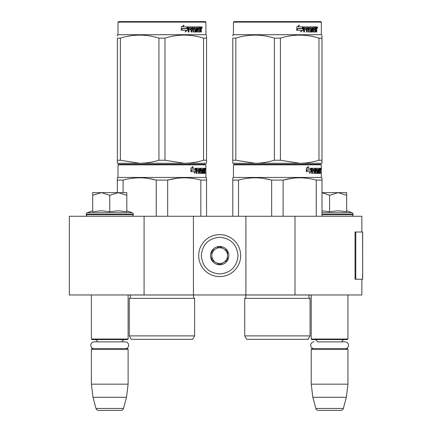 <?xml version="1.0" encoding="UTF-8"?>
<svg xmlns="http://www.w3.org/2000/svg" width="432" height="432" viewBox="0 0 432 432"><rect width="100%" height="100%" fill="white"/><g stroke="black" fill="none" stroke-linecap="round" stroke-linejoin="round"><path stroke-width="0.65" d="M361.865 279.229L361.865 294.964L144.083 294.964L144.083 216.265L361.865 216.265L361.865 232.006M144.083 216.265L69.347 216.265L69.347 294.964L144.083 294.964M295.002 294.964L295.002 216.265M245.905 294.964L245.905 216.265M193.439 294.964L193.439 216.265M219.672 276.604A20.99 20.99 0 0 0 240.662 255.614A20.99 20.99 0 0 0 219.672 234.625A20.99 20.99 0 0 0 198.688 255.614A20.99 20.99 0 0 0 219.672 276.604M219.672 273.98C230.828 272.889 236.947 266.771 238.037 255.614C236.952 244.463 230.828 238.34 219.672 237.249C208.521 238.34 202.397 244.458 201.307 255.614C202.397 266.771 208.516 272.889 219.672 273.98M219.672 264.794A9.18 9.18 0 0 0 228.857 255.614A9.18 9.18 0 0 0 219.672 246.434A9.18 9.18 0 0 0 210.492 255.614A9.18 9.18 0 0 0 219.672 264.794M219.672 264.703L227.545 260.161L227.545 251.073L219.672 246.526L211.804 251.073L211.804 260.161L219.672 264.703M223.609 248.8A7.868 7.868 0 0 0 211.804 255.614A7.868 7.868 0 0 0 223.609 262.429A7.868 7.868 0 0 0 219.672 247.747A7.868 7.868 0 0 0 215.735 248.8M223.609 262.429A7.868 7.868 0 0 1 211.804 255.614M91.384 294.964L91.384 339.039L128.115 339.039L128.115 294.964M128.115 339.039L127.591 339.568L91.908 339.568L91.384 339.039M97.567 341.874A3.148 3.148 122.1 0 0 94.532 339.568M121.932 341.874A3.148 3.148 -122.2 0 1 124.967 339.568M91.384 349.272L128.115 349.272L127.591 348.748L91.908 348.748L91.384 349.272L91.384 384.167L92.993 397.283L95.99 408.456A2.624 2.624 34.1 0 0 98.523 410.4L120.976 410.4A2.624 2.624 -34.1 0 0 123.509 408.456L95.99 408.456M128.115 349.272L128.115 384.167L91.384 384.167M128.115 384.167L126.5 397.283L92.993 397.283M126.5 397.283L123.509 408.456M120.976 410.4L98.523 410.4M311.234 294.964L311.234 339.039L347.96 339.039L347.96 294.964M347.96 339.039L347.436 339.568L311.758 339.568L311.234 339.039M345.087 348.748A3.434 3.434 0 0 0 348.527 345.314A3.434 3.434 0 0 0 345.087 341.874L317.417 341.874A3.148 3.148 122.1 0 0 314.383 339.568M345.087 341.874L341.777 341.874A3.148 3.148 -122.2 0 1 344.812 339.568M311.234 349.272L347.96 349.272L347.436 348.748L311.758 348.748L311.234 349.272L311.234 384.167L312.844 397.283L315.835 408.456A2.624 2.624 34.1 0 0 318.373 410.4L340.821 410.4A2.624 2.624 -34.1 0 0 343.359 408.456L315.835 408.456M347.96 349.272L347.96 384.167L311.234 384.167M347.96 384.167L346.351 397.283L312.844 397.283M346.351 397.283L343.359 408.456M340.821 410.4L318.373 410.4M109.75 192.65L118.271 192.65L109.75 195.286L101.401 192.65L109.75 192.65M131.657 216.265A1.571 1.571 -40.2 0 0 133.229 214.688L86.27 214.688A1.571 1.571 40.2 0 0 87.842 216.265M126.803 210.773L132.192 212.738A1.571 1.571 -129.2 0 1 133.229 214.218L133.229 214.688M133.229 214.218L86.27 214.218L86.27 214.688M132.192 212.738L87.307 212.738A1.571 1.571 129.2 0 0 86.27 214.218M93.15 211.637L101.477 210.773L109.75 211.734L118.454 210.773L126.803 211.734L126.803 195.291L118.271 192.65L126.803 192.65L126.803 195.291M92.696 210.773L87.307 212.738M101.045 192.65L92.696 192.65L92.696 195.286L101.401 192.65M109.75 211.734L109.75 195.286M92.696 211.734L92.696 195.286M321.991 192.65L338.121 192.65L329.594 195.286L321.991 192.688M351.502 216.265A1.571 1.571 -40.2 0 0 353.079 214.688L321.991 214.688M346.653 210.773L352.042 212.738A1.571 1.571 -129.2 0 1 353.079 214.218L353.079 214.688M352.042 212.738L321.991 212.738M321.991 210.789L329.594 211.734L337.943 210.773L346.653 211.734L346.653 195.291L338.121 192.65L346.653 192.65L346.653 195.291M329.594 211.734L329.594 195.286M125.242 348.748A3.434 3.434 0 0 0 128.677 345.314A3.434 3.434 0 0 0 125.242 341.874L94.257 341.874A3.434 3.434 0 0 0 90.823 345.314A3.434 3.434 0 0 0 94.257 348.748M314.107 348.748A3.434 3.434 0 0 1 310.667 345.314A3.434 3.434 0 0 1 314.107 341.874M194.616 335.891L129.292 335.891L131.263 339.304L192.65 339.304L194.616 335.891L194.616 298.377L129.292 298.377A2.101 2.101 0 0 0 129.859 295.007L129.821 294.964M194.616 298.377A2.101 2.101 0 0 1 194.054 295.007L194.092 294.964M161.957 164.317L118.535 164.317L118.012 164.84L205.902 164.84L205.373 164.317L161.957 164.317M118.535 164.317L205.373 164.317M201.307 164.317L122.602 164.317L201.307 164.317M206.555 216.265L206.555 177.811L205.902 177.433L205.902 164.84M205.902 177.433L118.012 177.433L118.012 164.84M196.101 171.585L194.162 173.259L194.805 171.639L191.052 171.639L191.776 170.035L195.431 170.035L196.101 168.253L196.101 171.585L195.691 171.585L195.691 169.349M194.357 172.768L195.691 171.585M192.731 166.601L192.035 168.253L192.397 168.253L193.104 166.601L190.885 168.28L190.885 171.639L191.695 169.852L191.338 169.852L190.885 170.872M191.695 169.852L195.361 169.852L195.961 168.253L192.397 168.253M194.962 169.852L195.556 168.253M203.029 172.292L204.277 172.449L204.32 168.253L204.989 168.253L205.07 168.658L205.07 170.116L204.946 170.721L204.433 170.721L204.557 171.32M204.557 170.116L204.433 170.721M204.946 170.721L204.844 171.32M205.07 173.421L205.07 171.32M202.667 169.225L202.289 169.225L202.289 173.421L202.667 173.421L202.667 169.225L203.029 169.225L203.175 173.421L204.422 173.421L204.352 173.016M204.865 173.421L204.768 171.164L204.32 171.164M204.53 171.164L204.53 173.016L204.023 173.016L204.023 172.449M197.17 169.225L198.612 169.225L198.612 173.421L199.136 173.421L199.136 171.164L199.805 171.164L200.011 173.421L201.874 173.421L201.809 173.016M201.809 170.602L201.809 170.192M200.621 169.225L201.091 169.225L200.551 169.382L201.02 169.382L201.02 170.035L200.551 170.035L200.551 169.382M201.02 169.382L202.289 169.225M201.02 170.035L201.874 170.192L202.041 170.602L201.56 170.602L201.56 171.169M202.041 170.602L202.041 173.016L201.56 173.016L201.62 171.32L201.08 171.164M199.136 171.164L198.693 171.164L198.693 173.421L198.175 173.421M198.175 171.164L198.175 170.192M197.078 169.382L197.078 170.192L196.657 170.192L198.391 170.192L198.391 171.164L196.657 171.164L196.657 173.421L196.069 173.421M199.805 172.292L200.216 172.292L200.011 168.253L196.733 168.253L196.479 173.421L197.078 173.421L197.078 171.164M200.216 168.658L199.757 168.658L199.757 169.236M199.757 171.164L199.757 170.192M200.216 172.292L199.757 172.292M200.291 172.449L201.55 172.449M200.745 171.164L200.745 168.253L204.098 168.253L204.098 169.225L203.029 169.225L203.44 169.225L203.386 170.192L203.029 170.192L203.958 170.192L203.958 171.164L203.029 171.164M200.092 168.658L200.281 168.253M203.596 169.225L203.596 168.253M203.386 172.292L203.386 171.164M204.32 168.253L204.557 169.225M203.812 171.164L203.812 170.192M199.222 169.225L198.693 169.382L199.73 169.225L199.805 170.192L199.136 170.192L199.136 169.382M199.136 170.192L198.693 170.192L199.136 170.192M204.53 169.225L204.827 169.225L204.865 170.192L204.53 170.192L204.53 169.225M204.352 170.192L204.314 169.225M198.693 170.192L198.693 169.382M203.456 171.164L203.456 170.192M199.557 168.253L199.757 168.658M197.959 171.164L197.959 170.192M196.657 170.192L196.657 169.382M201.56 173.016L201.393 173.421M201.393 170.192L201.56 170.602M204.023 173.016L203.915 173.421M205.07 168.658L204.557 168.658M205.427 168.907L205.319 168.253L205.362 168.907M204.692 168.658L204.8 168.253L205.319 168.253M204.53 173.016L204.422 173.421M202.041 173.016L201.874 173.421M117.358 192.65L117.358 177.811L118.012 177.433M117.358 178.448L117.358 177.811M167.675 216.265L167.675 180.085L156.238 180.085L156.238 216.265M206.555 178.448L206.555 180.085L200.837 180.085L200.837 216.265M176.985 178.265L167.675 180.085C178.729 177.077 189.783 177.077 200.837 180.085M123.077 192.65L123.077 180.085C134.131 177.077 145.184 177.077 156.238 180.085M123.077 180.085L117.358 180.085M186.824 177.871L184.253 177.811M155.936 180.009L148.333 178.454M129.292 335.891L129.292 298.377M205.238 169.366L205.238 168.442M205.27 169.366L205.27 168.442M206.555 163.269L206.555 160.24L206.555 163.269L184.253 163.269L164.975 160.24L158.933 160.24L158.933 38.124L164.975 38.124C177.827 34.123 190.679 34.123 203.537 38.124L206.555 38.124C206.555 34.123 206.555 34.123 206.555 38.124L206.555 35.926M205.373 21.6L118.535 21.6L118.012 22.124L205.902 22.124L205.373 21.6M206.555 38.124L206.555 160.24L203.537 160.24C196.862 162.248 190.436 163.258 184.253 163.269L117.358 163.269L117.358 160.24L120.377 160.24L120.377 38.124C133.229 34.123 146.081 34.123 158.933 38.124M158.933 160.24C152.264 162.248 145.838 163.258 139.655 163.269L120.377 160.24M117.358 162.491L117.358 38.124C117.358 34.123 117.358 34.123 117.358 38.124L120.377 38.124M117.358 160.24L117.358 38.124M117.358 35.883L117.358 35.095L118.012 34.717L205.902 34.717L206.555 35.095M203.537 160.24L203.537 38.124M164.975 160.24L164.975 38.124M187.466 27.497L187.466 30.181L185.047 31.855M187.774 30.181L187.774 26.849L186.921 28.631L182.407 28.631L181.543 30.229L186.133 30.229L185.328 31.855L187.466 30.181M201.123 29.311L201.404 32.017L200.945 32.017L200.745 29.759L200.259 29.759L200.054 32.017L197.824 32.017L197.586 27.815L197.003 27.815L197.003 32.017L196.403 32.017L196.403 27.815L194.584 27.815L194.584 28.787L195.755 28.787L196.015 29.198L195.755 32.017L193.028 32.017L192.742 29.759L191.808 29.759L191.808 32.017L191.09 32.017L191.09 27.815L189.167 27.815L189.043 28.787L190.793 28.787L190.793 29.759L189.043 29.759L189.043 32.017L188.266 32.017L188.266 27.254L188.595 26.849L193.028 26.849L193.315 30.888L195.269 31.045L195.269 29.759L194.076 29.759L193.801 29.354L194.076 26.849L199.438 26.849L199.438 27.815L198.18 27.977L198.18 28.787L199.184 28.787L199.184 29.759L198.18 29.759L198.18 30.888L199.773 31.045L199.854 26.849L201.215 26.849L201.404 28.712L201.123 29.311L200.653 29.311L200.934 30.04M201.404 28.712L200.945 28.712L200.653 29.311M201.404 29.916L200.934 29.916M200.286 29.759L199.805 29.759M200.259 29.759L199.854 29.759M200.259 31.612L199.6 32.017M197.003 27.815L196.582 27.815L196.582 32.017L195.993 32.017M194.195 27.815L194.584 27.815L194.087 27.977L194.087 28.631L194.584 28.787L194.195 28.787M196.015 29.198L195.61 29.198L195.35 32.017M196.015 31.612L195.61 31.612M191.452 29.759L191.808 29.759L191.452 29.759L191.452 32.017M188.843 27.815L189.167 27.815L188.719 27.977L188.719 28.787L189.043 28.787L188.719 28.787M190.447 28.787L190.447 29.759M193.423 31.045L192.942 30.888L192.656 26.849M197.84 27.815L198.272 27.815L197.748 27.977L197.748 28.787L198.18 28.787L197.748 28.787M198.18 29.759L197.748 29.759L197.748 30.888L198.272 31.045L197.84 31.045M198.18 30.888L197.748 30.888M199.438 26.849L199.4 27.815M192.262 27.815L191.565 27.815L191.452 28.787L191.808 28.787L191.452 28.787M191.927 27.815L191.808 28.787L192.742 28.787L192.742 27.977L191.565 27.815M200.259 27.815L199.854 27.815L200.259 27.815L200.259 28.787L199.854 28.787L200.945 28.787L200.869 27.815L200.259 27.815M198.736 28.787L198.736 29.759M198.99 26.849L198.99 27.815M189.043 29.759L188.719 29.759L188.719 32.017M195.35 28.787L195.61 29.198M199.805 31.034L199.805 31.612M200.745 26.849L200.934 27.896M201.404 27.254L200.934 27.254M202.284 27.502L201.998 28.161L201.706 27.502L202.117 27.502M201.879 27.502L201.755 27.864M187.601 26.849L186.835 28.447L182.304 28.447L181.337 30.229L181.337 26.876L184.021 25.196L182.903 26.849L187.601 26.849M187.294 26.849L186.538 28.447M182.304 28.447L181.111 30.229M183.757 25.196L182.903 26.849M201.938 27.961L202.1 27.038L201.938 27.961M310.052 335.891L244.728 335.891L246.694 339.304L308.081 339.304L310.052 335.891L310.052 298.377L244.728 298.377A2.101 2.101 0 0 0 245.295 295.007L245.252 294.964M245.295 295.007L309.485 295.007A2.101 2.101 0 0 0 310.052 298.377A2.101 2.101 0 0 1 309.485 295.007L309.523 294.964M277.387 164.317L233.971 164.317L233.447 164.84L321.332 164.84L320.809 164.317L234.511 164.317M233.971 164.317L320.809 164.317M316.742 164.317L238.037 164.317L316.742 164.317M321.991 216.265L321.991 177.811L321.332 177.433L321.332 164.84M321.991 177.811L321.332 177.433L233.447 177.433L233.447 164.84M311.531 171.585L309.593 173.259L310.241 171.639L306.488 171.639L307.206 170.035L310.867 170.035L311.531 168.253L311.531 171.585L311.126 171.585L311.126 169.349M309.793 172.768L311.126 171.585M308.162 166.601L307.465 168.253L307.832 168.253L308.534 166.601L306.32 168.28L306.32 171.639L307.125 169.852L306.774 169.852L306.32 170.872M307.125 169.852L310.797 169.852L311.396 168.253L307.832 168.253M310.397 169.852L310.991 168.253M318.46 172.292L319.712 172.449L319.756 168.253L320.42 168.253L320.506 168.658L320.506 170.116L320.377 170.721L319.864 170.721L319.988 171.32M319.988 170.116L319.864 170.721M320.377 170.721L320.274 171.32M320.506 173.421L320.506 171.32M318.103 169.225L317.725 169.225L317.725 173.421L318.103 173.421L318.103 169.225L318.46 169.225L318.605 173.421L319.858 173.421L319.783 173.016M320.296 173.421L320.204 171.164L319.756 171.164M319.961 171.164L319.961 173.016L319.453 173.016L319.453 172.449M312.606 169.225L314.042 169.225L314.042 173.421L314.572 173.421L314.572 171.164L315.241 171.164L315.446 173.421L317.304 173.421L317.245 173.016M317.245 170.602L317.245 170.192M316.057 169.225L316.521 169.225L315.986 169.382L316.451 169.382L316.451 170.035L315.986 170.035L315.986 169.382M316.451 169.382L317.725 169.225M316.451 170.035L317.304 170.192L317.471 170.602L316.996 170.602L316.996 171.169M317.471 170.602L317.471 173.016L316.996 173.016L316.996 172.449M314.572 171.164L314.129 171.164L314.129 173.421L313.605 173.421M313.605 171.164L313.605 170.192M312.509 169.382L312.509 170.192L312.093 170.192L313.826 170.192L313.826 171.164L312.093 171.164L312.093 173.421L311.499 173.421M315.241 172.292L315.646 172.292L315.446 168.253L312.163 168.253L311.915 173.421L312.509 173.421L312.509 171.164M315.646 168.658L315.193 168.658L315.193 169.236M315.193 171.164L315.193 170.192M315.646 172.292L315.193 172.292M315.722 172.449L316.985 172.449L317.056 171.32L316.51 171.164M316.175 171.164L316.175 168.253L319.529 168.253L319.529 169.225L318.46 169.225L318.87 169.225L318.821 170.192L318.46 170.192L319.388 170.192L319.388 171.164L318.46 171.164M315.522 168.658L315.716 168.253M319.027 169.225L319.027 168.253M318.821 172.292L318.821 171.164M319.756 168.253L319.988 169.225M319.248 171.164L319.248 170.192M314.653 169.225L314.129 169.382L315.16 169.225L315.241 170.192L314.572 170.192L314.572 169.382M314.572 170.192L314.129 170.192L314.572 170.192M319.961 169.225L320.258 169.225L320.296 170.192L319.961 170.192L319.961 169.225M319.783 170.192L319.75 169.225M314.129 170.192L314.129 169.382M318.892 171.164L318.892 170.192M314.993 168.253L315.193 168.658M313.389 171.164L313.389 170.192M312.093 170.192L312.093 169.382M316.996 173.016L316.829 173.421M316.829 170.192L316.996 170.602M319.453 173.016L319.351 173.421M320.506 168.658L319.988 168.658M320.863 168.907L320.755 168.253L320.798 168.907M320.128 168.658L320.236 168.253L320.755 168.253M319.961 173.016L319.858 173.421M317.471 173.016L317.304 173.421M232.789 216.265L232.789 177.811L233.447 177.433M232.789 178.448L232.789 177.811L232.789 178.448M283.111 216.265L283.111 180.085L271.669 180.085L271.669 216.265M321.991 178.448L321.991 180.085L316.267 180.085L316.267 216.265M292.421 178.265L283.111 180.085C294.16 177.077 305.213 177.077 316.267 180.085M238.513 216.265L238.513 180.085C249.561 177.077 260.615 177.077 271.669 180.085M238.513 180.085L232.789 180.085M302.254 177.871L299.689 177.811M271.366 180.009L263.768 178.454M244.728 335.891L244.728 298.377M320.668 169.366L320.668 168.442M320.706 169.366L320.706 168.442M321.991 163.269L321.991 160.24L321.991 163.269L299.689 163.269L280.411 160.24L274.369 160.24L274.369 38.124L280.411 38.124C293.263 34.123 306.115 34.123 318.967 38.124L321.991 38.124C321.986 34.123 321.986 34.123 321.991 38.124L321.991 35.926M320.809 21.6L233.971 21.6L233.447 22.124L321.332 22.124L320.809 21.6M321.991 38.124L321.991 160.24L318.967 160.24C312.293 162.248 305.867 163.258 299.689 163.269L232.789 163.269L232.789 160.24L235.813 160.24L235.813 38.124C248.665 34.123 261.517 34.123 274.369 38.124M274.369 160.24C267.694 162.248 261.268 163.258 255.091 163.269L235.813 160.24M232.789 162.491L232.789 38.124C232.794 34.123 232.794 34.123 232.789 38.124L235.813 38.124M232.789 35.883L232.789 35.095L232.789 35.883M321.991 35.095L321.332 34.717L233.447 34.717L232.789 35.095M318.967 160.24L318.967 38.124M280.411 160.24L280.411 38.124M302.902 27.497L302.902 30.181L300.478 31.855M303.21 30.181L303.21 26.849L302.357 28.631L297.837 28.631L296.973 30.229L301.568 30.229L300.758 31.855L302.902 30.181M316.553 29.311L316.84 32.017L316.381 32.017L316.181 29.759L315.695 29.759L315.484 32.017L313.259 32.017L313.016 27.815L312.433 27.815L312.433 32.017L311.834 32.017L311.834 27.815L310.019 27.815L310.019 28.787L311.186 28.787L311.445 29.198L311.186 32.017L308.464 32.017L308.173 29.759L307.244 29.759L307.244 32.017L306.52 32.017L306.52 27.815L304.603 27.815L304.479 28.787L306.223 28.787L306.223 29.759L304.479 29.759L304.479 32.017L303.701 32.017L303.701 27.254L304.025 26.849L308.464 26.849L308.75 30.888L310.705 31.045L310.705 29.759L309.512 29.759L309.231 29.354L309.512 26.849L314.869 26.849L314.869 27.815L313.616 27.977L313.616 28.787L314.615 28.787L314.615 29.759L313.616 29.759L313.616 30.888L315.203 31.045L315.29 26.849L316.651 26.849L316.84 28.712L316.553 29.311L316.089 29.311L316.37 30.04M316.37 28.712L316.089 29.311M316.84 29.916L316.37 29.916M315.716 29.759L315.236 29.759M315.695 29.759L315.29 29.759M315.695 31.612L315.031 32.017M312.433 27.815L312.017 27.815L312.017 32.017L311.423 32.017M309.625 27.815L310.019 27.815L309.523 27.977L309.523 28.631L310.019 28.787L309.625 28.787M311.445 29.198L311.04 29.198L310.786 32.017M311.445 31.612L311.04 31.612M306.887 29.759L307.244 29.759L306.887 29.759L306.887 32.017M304.279 27.815L304.603 27.815L304.155 27.977L304.155 28.787L304.479 28.787L304.155 28.787M305.883 28.787L305.883 29.759M308.858 31.045L308.372 30.888L308.092 26.849M313.27 27.815L313.708 27.815L313.27 27.815L313.184 28.787L313.616 28.787L313.184 28.787M313.616 29.759L313.184 29.759L313.184 30.888L313.708 31.045L313.27 31.045M313.616 30.888L313.184 30.888M314.869 26.849L314.836 27.815M307.692 27.815L307.001 27.815L306.887 28.787L307.244 28.787L306.887 28.787M307.357 27.815L307.244 28.787L308.173 28.787L308.173 27.977L307.001 27.815M315.695 27.815L315.29 27.815L315.695 27.815L315.695 28.787L315.29 28.787L316.381 28.787L316.3 27.815L315.695 27.815M314.172 28.787L314.172 29.759M314.426 26.849L314.426 27.815M304.479 29.759L304.155 29.759L304.155 32.017M310.786 28.787L311.04 29.198M315.236 31.034L315.236 31.612M316.181 26.849L316.37 27.896M316.84 27.254L316.37 27.254M317.72 27.502L317.434 28.161L317.142 27.502L317.547 27.502M317.315 27.502L317.191 27.864M303.032 26.849L302.265 28.447L297.74 28.447L296.773 30.229L296.773 26.876L299.452 25.196L298.339 26.849L303.032 26.849M302.729 26.849L301.968 28.447M297.74 28.447L296.541 30.229M299.187 25.196L298.339 26.849M317.374 27.961L317.536 27.038L317.374 27.961M362.653 274.12L362.653 232.006L355.795 232.006L355.795 279.229L362.653 279.229L362.502 274.12M362.653 279.229L362.572 232.006M355.795 232.006L355.05 232.006L355.05 279.229L355.795 279.229M353.079 214.218L321.991 214.218M194.054 295.007L129.859 295.007M316.84 28.712L316.381 28.712M362.572 279.229L362.572 275.292M118.012 34.717L118.012 22.124M205.902 34.717L205.902 22.124M233.447 34.717L233.447 22.124M321.332 34.717L321.332 22.124"/></g></svg>
